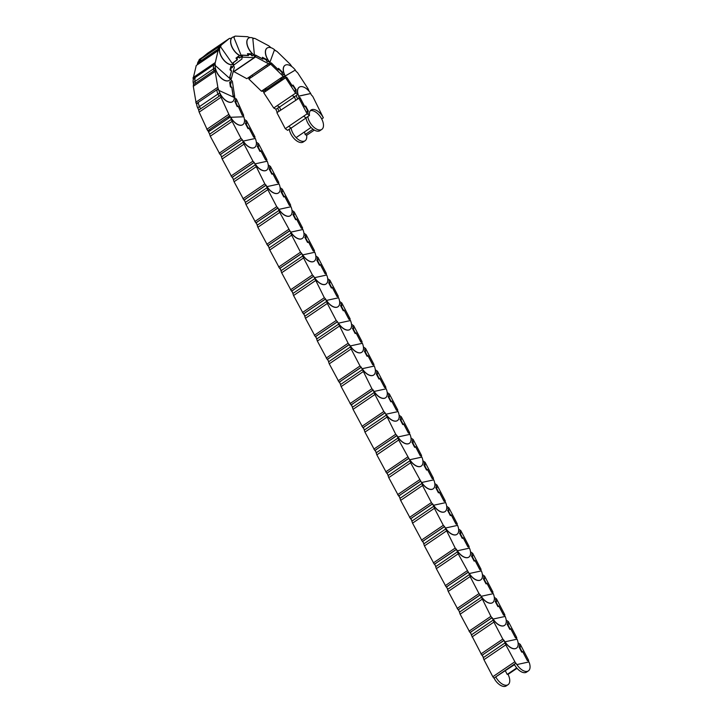 <?xml version="1.0" encoding="UTF-8"?>
<svg xmlns="http://www.w3.org/2000/svg" width="722" height="722" viewBox="0 0 722 722"><rect width="100%" height="100%" fill="white"/><g stroke="black" fill="none" stroke-linecap="round" stroke-linejoin="round"><path stroke-width="1.08" d="M295.325 90.656L296.435 92.181L295.09 90.295L295.686 89.943L292.879 85.647L292.284 85.999L286.562 77.227L285.578 77.814L295.596 93.165L292.13 95.521L294.468 96.721L296.264 95.503A11.038 5.92 55.8 0 0 297.518 98.679A11.038 5.92 -124.2 0 1 296.264 95.503L297.933 94.374A11.038 5.92 -124.2 0 1 299.17 87.245L299.287 87.163A11.038 5.92 -124.2 0 1 310.731 93.49L310.604 93.571A11.038 5.92 -124.2 0 1 311.462 95.051L312.725 96.351L323.357 117.803A11.038 5.92 -124.2 0 0 312.238 109.509A11.038 5.92 -124.2 0 0 311.065 110.006A11.038 5.92 -124.2 0 0 309.476 115.484L307.13 113.832L285.262 128.678L288.728 126.323L291.101 128.119A11.038 5.92 -124.2 0 0 296.11 137.604A11.038 5.92 -124.2 0 1 291.101 128.119L306.029 117.975A11.038 5.92 55.8 0 0 311.047 127.46A11.038 5.92 55.8 0 0 319.999 130.628L321.795 129.409A11.038 5.92 -124.2 0 1 313.637 127.018A11.038 5.92 -124.2 0 1 307.807 116.612L309.476 115.484M294.468 96.721A11.038 5.92 55.8 0 0 295.722 99.898A11.038 5.92 55.8 0 1 294.513 96.874L279.576 107.009L277.194 105.665L273.728 108.02L292.13 95.521L294.513 96.874M280.786 110.033A11.038 5.92 -124.2 0 1 279.576 107.009A11.038 5.92 -124.2 0 0 280.786 110.033M285.578 77.814L263.71 92.66L273.728 108.02L276.066 109.221L279.432 106.928M277.735 108.083A11.038 5.92 55.8 0 0 278.999 111.251A11.038 5.92 -124.2 0 1 277.744 108.083M295.686 89.943L295.118 90.331M292.13 95.521L295.596 93.165L297.933 94.374M295.406 90.602L296.318 90.069L293.042 85.052L292.13 85.593L286.643 77.173L286.002 77.552A11.038 5.92 -124.2 0 1 285.136 76.081L295.217 70.124A11.038 5.92 -124.2 0 1 296.219 71.523L297.536 72.624L308.204 88.959L309.142 91.333M283.394 74.772L281.86 73.283L282.131 72.543L278.62 69.131L278.349 69.881L271.183 62.931L270.732 64.177L283.277 76.342L279.82 78.689L281.932 78.915L266.996 89.05A11.038 5.92 -124.2 0 0 267.591 90.024A11.038 5.92 -124.2 0 1 266.996 89.05L264.884 88.833L261.418 91.189L263.449 91.261A11.038 5.92 55.8 0 0 264.126 92.38M263.449 91.261L265.118 90.124A11.038 5.92 55.8 0 0 265.804 91.243A11.038 5.92 -124.2 0 1 265.118 90.124L266.734 89.023M283.638 77.552A11.038 5.92 55.8 0 0 284.324 78.662A11.038 5.92 -124.2 0 1 283.647 77.543L285.316 76.415A11.038 5.92 -124.2 0 1 283.565 67.218A11.038 5.92 -124.2 0 1 284.91 65.404L285.028 65.323A11.038 5.92 -124.2 0 1 295.343 70.043L295.217 70.124M285.136 76.081L285.253 76A11.038 5.92 -124.2 0 1 285.028 65.323M285.253 76L295.343 70.043M292.094 85.701L293.042 85.052M264.884 88.833L279.82 78.689L281.851 78.761L283.647 77.543M281.851 78.761A11.038 5.92 55.8 0 0 282.528 79.88A11.038 5.92 55.8 0 1 281.932 78.915M278.62 69.131L278.096 69.492L271.219 62.832L270.93 63.617A11.038 5.92 -124.2 0 1 269.784 62.408L269.902 62.327A11.038 5.92 -124.2 0 1 267.185 48.013A11.038 5.92 -124.2 0 1 274.522 49.701L269.902 62.327M261.418 91.189L248.873 79.023L249.072 78.463M270.732 64.177L248.873 79.023M275.461 50.711L276.914 51.37L290.253 64.303L291.914 66.659M248.296 77.678A11.038 5.92 55.8 0 0 249.063 78.472L250.733 77.335A11.038 5.92 -124.2 0 1 249.965 76.541A11.038 5.92 55.8 0 0 250.994 77.579M285.316 76.415L283.277 76.342M274.468 49.836A11.038 5.92 -124.2 0 1 275.596 50.838L275.705 50.54M283.475 74.718L282.194 73.463L282.609 72.326L278.512 68.355L278.015 69.556M269.514 64.998A11.038 5.92 -124.2 0 1 268.494 63.969A11.038 5.92 55.8 0 0 269.252 64.754L270.93 63.617M282.076 72.687L282.609 72.326M266.698 65.188A11.038 5.92 55.8 0 0 267.718 66.216A11.038 5.92 55.8 0 1 266.734 65.224L246.825 78.68L233.748 71.523M252.79 76.361A11.038 5.92 -124.2 0 1 251.797 75.368A11.038 5.92 -124.2 0 0 252.781 76.361M250.29 76.324L270.082 62.751A11.038 5.92 -124.2 0 1 265.407 53.058A11.038 5.92 -124.2 0 1 267.059 48.094L267.185 48.013M268.097 61.902L266.571 61.099L266.472 60.079L262.817 58.139L262.925 59.159L255.471 55.197L255.633 56.903L233.775 71.749M255.633 56.903L268.692 63.834M265.227 66.18L266.734 65.224M253.467 38.41L254.911 38.456L268.792 45.829L271.075 47.751M252.754 38.104A11.038 5.92 -124.2 0 1 253.828 38.591L253.792 38.194M268.205 61.83L266.869 61.117L266.716 59.556L262.447 57.291L262.6 58.861L255.453 55.062L255.561 56.154A11.038 5.92 -124.2 0 1 254.325 55.395L254.451 55.314A11.038 5.92 -124.2 0 1 247.628 46.082A11.038 5.92 -124.2 0 1 248.612 38.158A11.038 5.92 -124.2 0 1 252.745 37.968L254.451 55.314M254.306 57.002L255.561 56.154M266.174 59.917L266.716 59.556M252.844 55.774L251.671 55.72L251.22 54.592L248.025 54.439L248.485 55.567L241.969 55.251L242.727 57.137L254.135 57.679L254.658 55.621A11.038 5.92 -124.2 0 1 247.836 47.038A11.038 5.92 -124.2 0 1 248.494 38.239L248.612 38.158M254.135 57.679L233.116 71.956M242.727 57.137L241.834 57.742M234.37 36.434L234.551 36.876A11.038 5.92 -124.2 0 0 233.675 36.921L235.228 36.1L247.357 36.687L250.002 37.625M253.043 55.639L251.879 55.576L251.175 53.843L247.456 53.672L248.151 55.404L241.906 55.098L242.393 56.307A11.038 5.92 -124.2 0 1 241.283 56.136L241.401 56.054A11.038 5.92 -124.2 0 1 232.222 47.282A11.038 5.92 -124.2 0 1 232.394 37.382A11.038 5.92 -124.2 0 1 233.657 36.867L241.401 56.054M241.68 56.785L242.393 56.307M250.164 54.538L251.175 53.843M239.587 57.986L240.607 57.291L239.614 58.04L238.883 56.984L236.681 58.644L237.421 59.691L232.926 63.076L234.154 64.827L242.014 58.906L241.581 56.208A11.038 5.92 -124.2 0 1 233.738 50.161A11.038 5.92 -124.2 0 1 232.141 37.553L230.932 38.374M237.421 59.691L234.515 61.668M238.883 56.984L236.41 58.663M234.154 64.827L233.441 65.314M229.479 38.383L207.611 53.229L198.803 60.413L220.661 45.567L229.479 38.383L230.968 38.437L232.141 37.553M199.245 59.529L221.112 44.683M198.803 60.413L199.091 60.829A11.038 5.92 55.8 0 0 198.433 61.487L198.315 61.569A11.038 5.92 55.8 0 0 197.422 64.132M240.607 57.291L239.704 57.76L238.576 56.145L236.004 58.085L237.132 59.691L232.827 62.94L233.612 64.059A11.038 5.92 -124.2 0 1 233.477 64.15A11.038 5.92 -124.2 0 1 232.8 64.502L232.917 64.42A11.038 5.92 -124.2 0 1 222.665 58.509A11.038 5.92 -124.2 0 1 220.418 46.56L220.3 46.641A11.038 5.92 -124.2 0 1 220.95 45.982L220.661 45.567M197.395 64.24L197.729 62.994L217.918 49.286A11.038 5.92 -124.2 0 1 219.28 47.12L220.95 45.982M199.091 60.829L200.761 59.691A11.038 5.92 55.8 0 0 199.398 61.857M199.209 63.004A11.038 5.92 -124.2 0 1 200.761 59.691M219.28 47.12A11.038 5.92 55.8 0 0 217.728 50.432M232.917 64.42L220.418 46.56M232.601 66.361L232.403 67.669L231.509 66.875L230.661 70.07L231.554 70.864L229.831 77.389L231.32 78.716L234.343 67.299L233.025 64.411A11.038 5.92 -124.2 0 1 225.463 61.893A11.038 5.92 -124.2 0 1 219.596 48.148L217.918 49.286M231.554 70.864L229.704 77.281L230.661 78.138A11.038 5.92 -124.2 0 1 230.354 78.987A11.038 5.92 -124.2 0 0 230.399 78.879L232.385 81.478L234.695 96.504L234.118 96.892M231.509 66.875L230.607 67.489M231.32 78.716L230.634 79.185M218.901 49.637L196.249 65.494L193.063 78.924L214.93 64.078L218.116 50.648L219.136 49.854L219.596 48.148M193.027 77.642L214.894 62.796M196.249 65.494L218.116 50.648M193.063 78.924L193.415 79.239A11.038 5.92 55.8 0 0 193.225 80.386L193.108 80.467A11.038 5.92 55.8 0 0 193.613 84.411M215.21 65.458L230.408 79.041A11.038 5.92 -124.2 0 1 229.289 80.313A11.038 5.92 -124.2 0 1 220.21 77.028A11.038 5.92 -124.2 0 1 215.21 65.458L215.093 65.54A11.038 5.92 -124.2 0 1 215.282 64.393L214.93 64.078M232.782 66.234L232.358 67.299L230.986 66.072L229.993 69.799L231.365 71.027M193.631 84.537L193.325 82.543L213.522 68.834A11.038 5.92 -124.2 0 1 213.613 65.521L215.282 64.393M193.415 79.239L195.093 78.102A11.038 5.92 55.8 0 0 195.003 81.406M195.445 83.31A11.038 5.92 -124.2 0 1 195.093 78.102M213.613 65.531A11.038 5.92 55.8 0 0 213.965 70.729M229.289 80.313L229.172 80.395A11.038 5.92 -124.2 0 1 224.361 80.304A11.038 5.92 -124.2 0 1 215.192 67.697L213.522 68.834M230.832 81.207L231.23 83.03L229.813 82.958M230.318 82.615L230.968 86.82L231.87 87.236L233.188 95.809L234.695 96.504M215.291 69.826L193.433 84.673L193.288 86.297L196.258 103.751L218.125 88.905L215.156 71.451L215.192 67.697M195.743 102.28L217.611 87.425M193.288 86.297L215.156 71.451M196.258 103.751L196.619 103.914A11.038 5.92 55.8 0 0 196.925 105.358L196.808 105.439A11.038 5.92 55.8 0 0 198.74 109.888M218.91 90.43L234.28 97.479A11.038 5.92 -124.2 0 1 232.574 101.685A11.038 5.92 -124.2 0 1 225.056 99.853A11.038 5.92 -124.2 0 1 218.91 90.43L218.784 90.512A11.038 5.92 -124.2 0 1 218.477 89.068L218.125 88.905M230.932 81.135L231.049 82.624L229.668 81.983L230.417 86.893L231.807 87.524L233.071 95.764L234.036 96.206A11.038 5.92 -124.2 0 1 234.154 97.425A11.038 5.92 -124.2 0 0 234.145 97.271L236.464 99.176L243.657 115.321L243.215 115.619M198.812 110.042L197.783 107.74L217.972 94.022A11.038 5.92 -124.2 0 1 216.808 90.196L218.477 89.068M196.619 103.914L198.288 102.777A11.038 5.92 55.8 0 0 199.452 106.603M200.617 108.814A11.038 5.92 -124.2 0 1 198.288 102.777M216.808 90.205A11.038 5.92 55.8 0 0 219.136 96.243M232.574 101.685L232.457 101.766A11.038 5.92 -124.2 0 1 230.58 102.353A11.038 5.92 -124.2 0 1 219.641 92.894L217.972 94.022M235.273 99.654L236.256 101.631L235.092 101.937M235.489 101.658L237.502 106.179L238.269 106.152L242.375 115.367L243.657 115.321M238.269 106.152L237.673 106.558M220.508 95.313L198.649 110.159L199.164 112.127L207.701 130.718L229.569 115.872L221.022 97.28L219.641 92.894M206.808 129.301L228.675 114.455M199.164 112.127L221.022 97.28M207.701 130.718L208.008 130.709A11.038 5.92 55.8 0 0 208.757 132.207L208.64 132.288A11.038 5.92 55.8 0 0 209.651 133.922M230.742 117.28L243.81 116.774A11.038 5.92 -124.2 0 1 242.809 124.653A11.038 5.92 -124.2 0 1 230.742 117.28L230.625 117.361A11.038 5.92 -124.2 0 1 229.876 115.863L229.569 115.872M235.354 99.6L235.986 101.26L234.812 101.306L237.159 106.576L238.341 106.531L242.276 115.376L243.097 115.349A11.038 5.92 -124.2 0 1 243.666 116.784M209.741 134.102L208.532 131.783L228.721 118.074A11.038 5.92 -124.2 0 1 228.197 116.991L229.876 115.863M208.008 130.709L209.678 129.572A11.038 5.92 55.8 0 0 210.201 130.646M235.065 101.883L235.986 101.26M310.325 110.71A11.038 5.92 -124.2 0 1 310.559 110.646A11.038 5.92 -124.2 0 1 321.687 118.94A11.038 5.92 -124.2 0 1 323.384 123.931A11.038 5.92 -124.2 0 1 321.795 129.409M306.029 117.975L303.664 116.188L306.011 117.83L307.807 116.612M306.011 117.83A11.038 5.92 55.8 0 0 311.047 127.46L296.11 137.604A11.038 5.92 -124.2 0 0 305.072 140.763A11.038 5.92 -124.2 0 0 306.66 135.294L305.153 134.581A8.899 4.774 55.8 0 0 304.422 131.955M307.274 111.594L308.204 113.183L307.058 111.188L307.771 111.035L305.424 106.558L304.72 106.712L299.946 97.578L276.896 112.677L285.262 128.678L287.609 130.33L290.993 128.038M289.287 129.193A11.038 5.92 55.8 0 0 295.118 139.599A11.038 5.92 55.8 0 0 303.276 141.981L305.072 140.763M321.687 118.94L323.357 117.803M307.771 111.035L307.184 111.423M298.764 97.831L307.13 113.832L303.664 116.188M305.153 134.581L313.041 129.229M314.332 130.086L306.66 135.294M276.725 111.098L276.707 111.053A11.038 5.92 55.8 0 0 277.329 112.388M307.346 111.54L308.438 111.305L305.704 106.08L304.621 106.314L300.036 97.551L299.278 97.714A11.038 5.92 -124.2 0 1 298.574 96.206L310.604 93.571M275.903 109.13A11.038 5.92 55.8 0 0 276.589 111.134M298.574 96.206L298.691 96.125A11.038 5.92 -124.2 0 1 299.287 87.163M298.691 96.125L310.731 93.49M304.801 106.694L305.704 106.08M516.474 648.13A11.038 5.92 -124.2 0 1 505.03 641.804L517.069 639.178A11.038 5.92 -124.2 0 1 516.474 648.13L516.356 648.212A11.038 5.92 -124.2 0 1 515.183 648.708A11.038 5.92 -124.2 0 1 504.064 640.414L502.801 639.105L493.902 622.093L493.415 620.045L490.897 616.344L480.265 594.892L479.002 593.592L470.112 576.571L469.616 574.522L458.208 553.819L456.466 549.37L455.203 548.07L444.572 526.618L443.308 525.309L434.409 508.297L433.913 506.239L431.404 502.548L422.514 485.536L422.018 483.478L410.619 462.775L410.123 460.717L398.715 440.014L396.974 435.574L395.71 434.274L385.079 412.813L383.815 411.513L374.917 394.492L373.175 390.051L371.911 388.752L361.28 367.29L360.016 365.991L351.127 348.979L350.63 346.921L348.121 343.23L337.481 321.777L336.217 320.469L327.328 303.457L325.586 299.016L324.322 297.708L313.682 276.255L312.418 274.947L303.529 257.935L301.787 253.494L300.523 252.195L291.634 235.173L291.137 233.125L279.73 212.412L277.988 207.972L276.725 206.672L267.835 189.66L266.093 185.211L264.83 183.911L254.189 162.459L252.926 161.15L244.036 144.138L242.294 139.698L241.031 138.389L232.132 121.377L230.39 116.937A11.038 5.92 -124.2 0 0 241.518 125.231A11.038 5.92 -124.2 0 0 242.682 124.735L242.809 124.653M493.216 620.081L471.358 634.927L481.917 655.323L504.064 640.414L505.806 644.854L515.679 663.238L494.092 678.021A11.038 5.92 55.8 0 0 494.949 679.492L494.832 679.573A11.038 5.92 55.8 0 0 506.266 685.9L508.062 684.682A11.038 5.92 -124.2 0 1 495.77 676.884L494.092 678.021M519.235 645.071L520.363 647.038L519.262 647.453M519.65 647.192L521.997 651.668L522.701 651.515L527.457 660.657M516.726 667.949L507.268 674.366M522.701 651.515L521.798 652.128M527.475 660.648L528.233 660.675M517.015 668.292L508.035 674.393M528.657 660.386L520.291 644.385L518.089 642.842M483.054 656.74A11.038 5.92 55.8 0 1 482.197 655.26L483.406 657.58M514.488 664.691L495.77 676.884M505.12 642.842L483.253 657.688L483.939 659.7L492.837 676.713L514.696 661.866M492.837 676.713L493.812 678.084M483.939 659.7L505.806 644.854M516.934 664.565L528.973 661.939A11.038 5.92 -124.2 0 1 528.369 670.891A11.038 5.92 -124.2 0 1 516.934 664.565L516.817 664.646A11.038 5.92 -124.2 0 1 515.959 663.175L515.679 663.238M519.308 645.017L520.075 646.677L518.983 646.921L521.717 652.146L522.8 651.903L527.385 660.675L528.143 660.504A11.038 5.92 -124.2 0 1 528.829 661.966M528.369 670.891L526.582 672.11A11.038 5.92 55.8 0 1 514.29 664.312L515.959 663.175M505.364 670.891L507.196 674.384L507.954 674.222A11.038 5.92 -124.2 0 1 508.062 684.682M519.181 647.291L520.075 646.677M504.57 625.369L504.452 625.451A11.038 5.92 -124.2 0 1 503.288 625.947A11.038 5.92 -124.2 0 1 492.16 617.653L490.491 618.79L492.16 617.653A11.038 5.92 -124.2 0 0 493.018 619.133L493.135 619.052A11.038 5.92 -124.2 0 0 504.57 625.369A11.038 5.92 -124.2 0 0 505.174 616.417L493.135 619.052M481.321 597.32L459.454 612.166L460.14 614.178L470.022 632.562L490.491 618.79M507.331 622.31L508.459 624.277L507.367 624.692M507.756 624.431L510.093 628.907L510.806 628.754L515.58 637.887L516.329 637.914M510.806 628.754L509.903 629.367M516.762 637.625L508.396 621.624L506.194 620.081M471.15 633.979A11.038 5.92 55.8 0 1 470.293 632.499L471.511 634.828M480.933 653.952L502.801 639.105M481.917 655.323L503.785 640.477M472.044 636.939L493.902 622.093M505.03 641.804L504.913 641.885A11.038 5.92 -124.2 0 1 504.064 640.414L502.386 641.551M507.413 622.256L508.171 623.925L507.088 624.16L509.822 629.385L510.905 629.142L515.49 637.914L516.248 637.752A11.038 5.92 -124.2 0 1 516.934 639.205M482.197 655.26L483.866 654.123M482.991 656.776L482.928 656.821A11.038 5.92 55.8 0 0 483.316 657.399M507.277 624.53L508.171 623.925M492.675 602.608L492.557 602.689A11.038 5.92 -124.2 0 1 491.384 603.186A11.038 5.92 -124.2 0 1 480.265 594.892L478.596 596.029L480.265 594.892A11.038 5.92 -124.2 0 0 481.114 596.372L481.24 596.291A11.038 5.92 -124.2 0 0 492.675 602.608A11.038 5.92 -124.2 0 0 493.27 593.655L481.24 596.291M469.426 574.559L447.559 589.414L448.245 591.426L458.118 609.801L478.596 596.029M495.509 599.504L496.565 601.516L495.472 601.931M495.861 601.67L498.198 606.146L498.902 605.993L503.685 615.126L504.434 615.162M498.902 605.993L497.999 606.606M504.858 614.864L496.501 598.872L494.29 597.32M459.255 611.218A11.038 5.92 55.8 0 1 458.398 609.738L459.616 612.066M469.038 631.199L490.897 616.344M470.022 632.562L491.881 617.716M460.14 614.178L482.007 599.332M495.418 599.522L496.276 601.164L495.193 601.399L497.918 606.624L499.01 606.39L503.586 615.153L504.344 614.991A11.038 5.92 -124.2 0 1 505.03 616.444M470.293 632.499L471.971 631.362M471.087 634.015L471.033 634.06A11.038 5.92 55.8 0 0 471.412 634.638M495.382 601.769L496.276 601.164M480.78 579.847L480.653 579.928A11.038 5.92 -124.2 0 1 479.489 580.425A11.038 5.92 -124.2 0 1 468.361 572.131L466.692 573.268L468.361 572.131A11.038 5.92 -124.2 0 0 469.219 573.611L469.336 573.53A11.038 5.92 -124.2 0 0 480.78 579.847A11.038 5.92 -124.2 0 0 481.375 570.894L469.336 573.53M457.522 551.807L435.664 566.653L436.341 568.665L446.223 587.04L466.692 573.268M483.532 576.797L484.67 578.755L483.569 579.17M483.957 578.909L486.303 583.385L487.007 583.232L491.781 592.365L492.53 592.401M487.007 583.232L486.105 583.845M492.964 592.103L484.597 576.111L482.395 574.559M447.351 588.457A11.038 5.92 55.8 0 1 446.503 586.977L447.712 589.305M457.134 608.438L479.002 593.592M458.118 609.801L479.986 594.955M448.245 591.426L470.112 576.571M483.614 576.743L484.381 578.403L483.289 578.638L486.023 583.863L487.106 583.629L491.691 592.392L492.449 592.23A11.038 5.92 -124.2 0 1 493.135 593.683M458.398 609.738L460.067 608.601M459.192 611.254L459.129 611.299A11.038 5.92 55.8 0 0 459.517 611.877M483.487 579.008L484.381 578.403M468.876 557.095L468.758 557.176A11.038 5.92 -124.2 0 1 467.594 557.664A11.038 5.92 -124.2 0 1 456.466 549.37L454.797 550.507L456.466 549.37A11.038 5.92 -124.2 0 0 457.324 550.85L457.441 550.769A11.038 5.92 -124.2 0 0 468.876 557.095A11.038 5.92 -124.2 0 0 469.471 548.133L457.441 550.769M445.627 529.046L423.76 543.892L424.446 545.904L434.319 564.279L454.797 550.507M471.637 554.036L472.766 555.994L471.674 556.409M472.062 556.148L474.399 560.624L475.112 560.471L479.886 569.604L480.635 569.64M475.112 560.471L474.21 561.084M481.069 569.351L472.702 553.35L470.491 551.798M435.456 565.696A11.038 5.92 55.8 0 1 434.599 564.225L435.817 566.544M445.239 585.677L467.107 570.831M446.223 587.04L468.082 572.194M436.341 568.665L458.208 553.819M471.719 553.982L472.477 555.642L471.394 555.877L474.119 561.102L475.211 560.868L479.796 569.631L480.545 569.468A11.038 5.92 -124.2 0 1 481.231 570.931M446.503 586.977L448.172 585.849M447.297 588.502L447.234 588.538A11.038 5.92 55.8 0 0 447.622 589.116M471.583 556.247L472.477 555.642M456.981 534.334L456.864 534.415A11.038 5.92 -124.2 0 1 455.69 534.912A11.038 5.92 -124.2 0 1 444.572 526.618L442.893 527.746L444.572 526.618A11.038 5.92 -124.2 0 0 445.42 528.089L445.537 528.008A11.038 5.92 -124.2 0 0 456.981 534.334A11.038 5.92 -124.2 0 0 457.577 525.372L445.537 528.008M433.723 506.284L411.865 521.131L412.551 523.143L422.424 541.518L442.893 527.746M459.815 531.221L460.871 533.233L459.77 533.657M460.158 533.387L462.504 537.863L463.208 537.709L467.982 546.843L468.74 546.879M463.208 537.709L462.306 538.323M469.165 546.59L460.798 530.589L458.596 529.046M423.552 542.935A11.038 5.92 55.8 0 1 422.704 541.464L423.913 543.783M433.344 562.916L455.203 548.07M434.319 564.279L456.187 549.433M424.446 545.904L446.313 531.058M459.724 531.239L460.582 532.881L459.49 533.116L462.224 538.341L463.307 538.107L467.892 546.87L468.65 546.707A11.038 5.92 -124.2 0 1 469.336 548.169M434.599 564.225L436.278 563.088M435.393 565.741L435.339 565.777A11.038 5.92 55.8 0 0 435.718 566.364M459.688 533.486L460.582 532.881M445.077 511.573L444.96 511.654A11.038 5.92 -124.2 0 1 443.795 512.151A11.038 5.92 -124.2 0 1 432.668 503.857L430.998 504.985L432.668 503.857A11.038 5.92 -124.2 0 0 433.525 505.328L433.642 505.247A11.038 5.92 -124.2 0 0 445.077 511.573A11.038 5.92 -124.2 0 0 445.682 502.62L433.642 505.247M421.828 483.523L399.961 498.37L400.647 500.382L410.529 518.766L430.998 504.985M447.839 508.514L448.967 510.472L447.875 510.896M448.263 510.625L450.6 515.111L451.313 514.948L456.087 524.082L456.836 524.118M451.313 514.948L450.411 515.562M457.27 523.829L448.903 507.828L446.701 506.284M411.657 520.174A11.038 5.92 55.8 0 1 410.8 518.703L412.018 521.022M421.44 540.155L443.308 525.309M422.424 541.518L444.292 526.672M412.551 523.143L434.409 508.297M447.92 508.459L448.678 510.12L447.595 510.364L450.329 515.58L451.412 515.346L455.997 524.118L456.755 523.946A11.038 5.92 -124.2 0 1 457.441 525.408M422.704 541.464L424.374 540.327M423.498 542.98L423.435 543.016A11.038 5.92 55.8 0 0 423.823 543.603M447.784 510.725L448.678 510.12M433.182 488.812L433.065 488.893A11.038 5.92 -124.2 0 1 431.891 489.39A11.038 5.92 -124.2 0 1 420.773 481.096L419.094 482.233L420.773 481.096A11.038 5.92 -124.2 0 0 421.621 482.567L421.747 482.486A11.038 5.92 -124.2 0 0 433.182 488.812A11.038 5.92 -124.2 0 0 433.778 479.859L421.747 482.486M409.934 460.762L388.066 475.608L388.752 477.621L398.625 496.005L419.094 482.233M435.944 485.753L437.072 487.711L435.98 488.135M436.368 487.873L438.705 492.35L439.409 492.196L444.192 501.33L444.942 501.357M439.409 492.196L438.507 492.801M445.366 501.068L437.009 485.067L434.797 483.523M399.762 497.413A11.038 5.92 55.8 0 1 398.905 495.942L400.123 498.261M409.545 517.394L431.404 502.548M410.529 518.766L432.388 503.911M400.647 500.382L422.514 485.536M436.016 485.698L436.783 487.359L435.7 487.603L438.425 492.819L439.517 492.584L444.093 501.357L444.851 501.185A11.038 5.92 -124.2 0 1 445.537 502.647M410.8 518.703L412.479 517.566M411.594 520.219L411.54 520.255A11.038 5.92 55.8 0 0 411.919 520.842M435.889 487.973L436.783 487.359M421.287 466.051L421.161 466.132A11.038 5.92 -124.2 0 1 419.996 466.629A11.038 5.92 -124.2 0 1 408.869 458.335L407.199 459.472L408.869 458.335A11.038 5.92 -124.2 0 0 409.726 459.806L409.843 459.724A11.038 5.92 -124.2 0 0 421.287 466.051A11.038 5.92 -124.2 0 0 421.883 457.098L409.843 459.724M398.03 438.001L376.162 452.847L376.848 454.86L386.73 473.244L407.199 459.472M424.121 462.937L425.177 464.959L424.076 465.374M424.464 465.112L426.81 469.589L427.514 469.435L432.288 478.569L433.038 478.596M427.514 469.435L426.612 470.049M433.471 478.307L425.105 462.306L422.902 460.762M387.858 474.661A11.038 5.92 55.8 0 1 387.01 473.181L388.219 475.5M397.642 494.633L419.509 479.787M398.625 496.005L420.493 481.159M388.752 477.621L410.619 462.775M424.022 462.964L424.888 464.607L423.796 464.842L426.531 470.067L427.614 469.823L432.198 478.596L432.956 478.433A11.038 5.92 -124.2 0 1 433.642 479.886M398.905 495.942L400.575 494.805M399.699 497.458L399.636 497.494A11.038 5.92 55.8 0 0 400.024 498.081M423.995 465.212L424.888 464.607M409.383 443.29L409.266 443.371A11.038 5.92 -124.2 0 1 408.101 443.868A11.038 5.92 -124.2 0 1 396.974 435.574L395.304 436.711L396.974 435.574A11.038 5.92 -124.2 0 0 397.831 437.054L397.948 436.972A11.038 5.92 -124.2 0 0 409.383 443.29A11.038 5.92 -124.2 0 0 409.979 434.337L397.948 436.972M386.135 415.24L364.267 430.086L364.953 432.099L374.826 450.483L395.304 436.711M412.145 440.23L413.273 442.198L412.181 442.613M412.569 442.351L414.906 446.828L415.619 446.674L420.394 455.808L421.143 455.835M415.619 446.674L414.717 447.288M421.576 455.546L413.21 439.545L410.998 438.001M375.963 451.9A11.038 5.92 55.8 0 1 375.106 450.42L376.324 452.748M385.747 471.881L407.614 457.026M386.73 473.244L408.589 458.398M376.848 454.86L398.715 440.014M412.226 440.176L412.984 441.846L411.901 442.081L414.627 447.306L415.719 447.062L420.303 455.835L421.052 455.672A11.038 5.92 -124.2 0 1 421.738 457.125M387.01 473.181L388.68 472.044M387.804 474.697L387.741 474.742A11.038 5.92 55.8 0 0 388.129 475.32M412.091 442.451L412.984 441.846M397.488 420.529L397.371 420.61A11.038 5.92 -124.2 0 1 396.197 421.106A11.038 5.92 -124.2 0 1 385.079 412.813L383.4 413.95L385.079 412.813A11.038 5.92 -124.2 0 0 385.927 414.293L386.044 414.211A11.038 5.92 -124.2 0 0 397.488 420.529A11.038 5.92 -124.2 0 0 398.084 411.576L386.044 414.211M374.231 392.479L352.372 407.334L353.058 409.347L362.931 427.722L383.4 413.95M400.25 417.469L401.378 419.437L400.277 419.852M400.665 419.59L403.011 424.067L403.715 423.913L408.49 433.047L409.248 433.083M403.715 423.913L402.813 424.527M409.672 432.785L401.306 416.793L399.104 415.24M364.059 429.139A11.038 5.92 55.8 0 1 363.211 427.659L364.42 429.987M373.852 449.12L395.71 434.274M374.826 450.483L396.694 435.637M364.953 432.099L386.821 417.253M400.322 417.424L401.089 419.085L399.997 419.32L402.732 424.545L403.815 424.31L408.399 433.074L409.157 432.911A11.038 5.92 -124.2 0 1 409.843 434.364M375.106 450.42L376.785 449.283M375.9 451.936L375.846 451.981A11.038 5.92 55.8 0 0 376.225 452.559M400.196 419.69L401.089 419.085M385.584 397.768L385.467 397.849A11.038 5.92 -124.2 0 1 384.303 398.345A11.038 5.92 -124.2 0 1 373.175 390.051L371.505 391.189L373.175 390.051A11.038 5.92 -124.2 0 0 374.032 391.532L374.149 391.45A11.038 5.92 -124.2 0 0 385.584 397.768A11.038 5.92 -124.2 0 0 386.189 388.815L374.149 391.45M362.336 369.727L340.468 384.573L341.154 386.586L351.036 404.961L371.505 391.189M388.346 394.717L389.474 396.676L388.382 397.091M388.77 396.829L391.107 401.306L391.82 401.152L396.595 410.286L397.344 410.322M391.82 401.152L390.918 401.766M397.777 410.024L389.411 394.031L387.209 392.479M352.165 406.378A11.038 5.92 55.8 0 1 351.307 404.898L352.526 407.226M361.948 426.359L383.815 411.513M362.931 427.722L384.799 412.876M353.058 409.347L374.917 394.492M388.427 394.663L389.185 396.324L388.102 396.558L390.837 401.784L391.92 401.549L396.504 410.313L397.262 410.15A11.038 5.92 -124.2 0 1 397.948 411.603M363.211 427.659L364.881 426.522M364.005 429.175L363.942 429.22A11.038 5.92 55.8 0 0 364.33 429.798M388.292 396.929L389.185 396.324M373.689 375.016L373.572 375.097A11.038 5.92 -124.2 0 1 372.399 375.584A11.038 5.92 -124.2 0 1 361.28 367.29L359.601 368.428L361.28 367.29A11.038 5.92 -124.2 0 0 362.128 368.771L362.254 368.689A11.038 5.92 -124.2 0 0 373.689 375.016A11.038 5.92 -124.2 0 0 374.285 366.054L362.254 368.689M350.441 346.966L328.573 361.812L329.259 363.825L339.132 382.2L359.601 368.428M376.451 371.956L377.579 373.915L376.487 374.33M376.875 374.068L379.212 378.545L379.916 378.391L384.7 387.524L385.449 387.561M379.916 378.391L379.014 379.005M385.873 387.272L377.516 371.27L375.305 369.718M340.27 383.617A11.038 5.92 55.8 0 1 339.412 382.146L340.631 384.465M350.053 403.598L371.911 388.752M351.036 404.961L372.895 390.115M341.154 386.586L363.022 371.74M376.523 371.902L377.29 373.563L376.207 373.797L378.933 379.023L380.025 378.788L384.6 387.552L385.358 387.389A11.038 5.92 -124.2 0 1 386.044 388.851M351.307 404.898L352.986 403.769M352.101 406.423L352.047 406.459A11.038 5.92 55.8 0 0 352.426 407.037M376.397 374.167L377.29 373.563M361.794 352.255L361.668 352.336A11.038 5.92 -124.2 0 1 360.504 352.832A11.038 5.92 -124.2 0 1 349.376 344.538L347.706 345.667L349.376 344.538A11.038 5.92 -124.2 0 0 350.233 346.009L350.35 345.928A11.038 5.92 -124.2 0 0 361.794 352.255A11.038 5.92 -124.2 0 0 362.39 343.293L350.35 345.928M338.537 324.205L316.669 339.051L317.355 341.064L327.237 359.439L347.706 345.667M364.547 349.195L365.684 351.154L364.583 351.578M364.971 351.307L367.317 355.784L368.021 355.63L372.796 364.763L373.545 364.8M368.021 355.63L367.119 356.244M373.978 364.511L365.612 348.509L363.41 346.966M328.366 360.856A11.038 5.92 55.8 0 1 327.517 359.385L328.727 361.704M338.149 380.837L360.016 365.991M339.132 382.2L361 367.354M329.259 363.825L351.127 348.979M364.628 349.141L365.395 350.802L364.303 351.036L367.038 356.262L368.121 356.027L372.705 364.79L373.464 364.628A11.038 5.92 -124.2 0 1 374.149 366.09M339.412 382.146L341.082 381.008M340.206 383.662L340.143 383.698A11.038 5.92 55.8 0 0 340.531 384.284M364.502 351.406L365.395 350.802M349.89 329.494L349.773 329.575A11.038 5.92 -124.2 0 1 348.609 330.071A11.038 5.92 -124.2 0 1 337.481 321.777L335.811 322.905L337.481 321.777A11.038 5.92 -124.2 0 0 338.338 323.248L338.456 323.167A11.038 5.92 -124.2 0 0 349.89 329.494A11.038 5.92 -124.2 0 0 350.486 320.541L338.456 323.167M326.642 301.444L304.774 316.29L305.46 318.303L315.333 336.687L335.811 322.905M352.652 326.434L353.78 328.393L352.688 328.817M353.076 328.546L355.414 333.032L356.127 332.869L360.901 342.002L361.65 342.038M356.127 332.869L355.224 333.483M362.083 341.75L353.717 325.748L351.506 324.205M316.471 338.095A11.038 5.92 55.8 0 1 315.613 336.623L316.832 338.943M326.254 358.076L348.121 343.23M327.237 359.439L349.096 344.593M317.355 341.064L339.223 326.218M352.733 326.38L353.491 328.041L352.408 328.284L355.134 333.501L356.226 333.266L360.81 342.038L361.56 341.867A11.038 5.92 -124.2 0 1 362.245 343.329M327.517 359.385L329.187 358.247M328.311 360.901L328.248 360.937A11.038 5.92 55.8 0 0 328.636 361.523M352.598 328.645L353.491 328.041M337.995 306.733L337.878 306.814A11.038 5.92 -124.2 0 1 336.705 307.31A11.038 5.92 -124.2 0 1 325.586 299.016L323.907 300.153L325.586 299.016A11.038 5.92 -124.2 0 0 326.434 300.487L326.552 300.406A11.038 5.92 -124.2 0 0 337.995 306.733A11.038 5.92 -124.2 0 0 338.591 297.78L326.552 300.406M314.738 278.683L292.879 293.529L293.565 295.542L303.439 313.926L323.907 300.153M340.757 303.673L341.885 305.632L340.784 306.056M341.172 305.794L343.519 310.27L344.223 310.117L348.997 319.25L349.755 319.277M344.223 310.117L343.32 310.731M350.179 318.989L341.813 302.987L339.611 301.444M304.567 315.343A11.038 5.92 55.8 0 1 303.718 313.862L304.928 316.182M314.359 335.315L336.217 320.469M315.333 336.687L337.201 321.832M305.46 318.303L327.328 303.457M340.829 303.619L341.596 305.28L340.504 305.523L343.239 310.749L344.322 310.505L348.906 319.277L349.665 319.106A11.038 5.92 -124.2 0 1 350.35 320.568M315.613 336.623L317.292 335.486M316.407 338.14L316.353 338.176A11.038 5.92 55.8 0 0 316.732 338.762M340.703 305.893L341.596 305.28M326.091 283.972L325.974 284.053A11.038 5.92 -124.2 0 1 324.81 284.549A11.038 5.92 -124.2 0 1 313.682 276.255L312.012 277.392L313.682 276.255A11.038 5.92 -124.2 0 0 314.539 277.735L314.657 277.654A11.038 5.92 -124.2 0 0 326.091 283.972A11.038 5.92 -124.2 0 0 326.696 275.019L314.657 277.654M302.843 255.922L280.975 270.768L281.661 272.781L291.544 291.165L312.012 277.392M328.853 280.912L329.981 282.88L328.889 283.295M329.277 283.033L331.615 287.509L332.328 287.356L337.102 296.489L337.851 296.516M332.328 287.356L331.425 287.97M338.284 296.228L329.918 280.226L327.716 278.683M292.672 292.581A11.038 5.92 55.8 0 1 291.814 291.101L293.033 293.421M302.455 312.554L324.322 297.708M303.439 313.926L325.306 299.079M293.565 295.542L315.424 280.696M328.934 280.858L329.692 282.528L328.609 282.762L331.344 287.988L332.427 287.744L337.012 296.516L337.77 296.354A11.038 5.92 -124.2 0 1 338.456 297.807M303.718 313.862L305.388 312.725M304.513 315.379L304.449 315.424A11.038 5.92 55.8 0 0 304.837 316.001M328.799 283.132L329.692 282.528M314.196 261.211L314.079 261.292A11.038 5.92 -124.2 0 1 312.906 261.788A11.038 5.92 -124.2 0 1 301.787 253.494L300.108 254.631L301.787 253.494A11.038 5.92 -124.2 0 0 302.635 254.974L302.762 254.893A11.038 5.92 -124.2 0 0 314.196 261.211A11.038 5.92 -124.2 0 0 314.792 252.258L302.762 254.893M290.948 233.161L269.08 248.016L269.766 250.02L279.64 268.403L300.108 254.631M316.958 258.151L318.086 260.119L316.985 260.534M317.382 260.272L319.72 264.748L320.424 264.595L325.207 273.728L325.956 273.755M320.424 264.595L319.521 265.209M326.38 273.467L318.023 257.474L315.812 255.922M280.777 269.82A11.038 5.92 55.8 0 1 279.919 268.34L281.138 270.669M290.56 289.802L312.418 274.947M291.544 291.165L313.402 276.318M281.661 272.781L303.529 257.935M317.03 258.097L317.797 259.767L316.714 260.001L319.44 265.227L320.532 264.983L325.108 273.755L325.866 273.593A11.038 5.92 -124.2 0 1 326.552 275.046M291.814 291.101L293.493 289.964M292.609 292.618L292.554 292.663A11.038 5.92 55.8 0 0 292.933 293.24M316.904 260.371L317.797 259.767M302.301 238.45L302.175 238.531A11.038 5.92 -124.2 0 1 301.011 239.027A11.038 5.92 -124.2 0 1 289.883 230.733L288.213 231.87L289.883 230.733A11.038 5.92 -124.2 0 0 290.74 232.213L290.858 232.132A11.038 5.92 -124.2 0 0 302.301 238.45A11.038 5.92 -124.2 0 0 302.897 229.497L290.858 232.132M279.044 210.409L257.176 225.255L257.862 227.268L267.745 245.642L288.213 231.87M305.135 235.345L306.191 237.357L305.09 237.773M305.478 237.511L307.825 241.987L308.529 241.834L313.303 250.967L314.052 251.003M308.529 241.834L307.626 242.448M314.485 250.705L306.119 234.713L303.917 233.161M268.873 247.059A11.038 5.92 55.8 0 1 268.024 245.579L269.234 247.908M278.656 267.041L300.523 252.195M279.64 268.403L301.507 253.557M269.766 250.02L291.634 235.173M305.036 235.363L305.902 237.006L304.81 237.24L307.545 242.466L308.628 242.231L313.213 250.994L313.971 250.832A11.038 5.92 -124.2 0 1 314.657 252.285M279.919 268.34L281.589 267.203M280.714 269.857L280.65 269.902A11.038 5.92 55.8 0 0 281.038 270.479M305.009 237.61L305.902 237.006M290.397 215.688L290.28 215.77A11.038 5.92 -124.2 0 1 289.116 216.266A11.038 5.92 -124.2 0 1 277.988 207.972L276.318 209.109L277.988 207.972A11.038 5.92 -124.2 0 0 278.845 209.452L278.963 209.371A11.038 5.92 -124.2 0 0 290.397 215.688A11.038 5.92 -124.2 0 0 290.993 206.736L278.963 209.371M267.149 187.648L245.281 202.494L245.967 204.506L255.841 222.881L276.318 209.109M293.159 212.638L294.287 214.596L293.195 215.012M293.583 214.75L295.921 219.226L296.634 219.073L301.408 228.206L302.157 228.242M296.634 219.073L295.731 219.687M302.59 227.953L294.224 211.952L292.013 210.4M256.978 224.298A11.038 5.92 55.8 0 1 256.12 222.818L257.339 225.147M266.761 244.28L288.629 229.434M267.745 245.642L289.603 230.796M257.862 227.268L279.73 212.412M293.24 212.584L293.998 214.244L292.915 214.479L295.641 219.705L296.733 219.47L301.318 228.233L302.067 228.071A11.038 5.92 -124.2 0 1 302.753 229.533M268.024 245.579L269.694 244.442M268.819 247.095L268.755 247.141A11.038 5.92 55.8 0 0 269.144 247.718M293.105 214.849L293.998 214.244M278.502 192.936L278.385 193.018A11.038 5.92 -124.2 0 1 277.212 193.505A11.038 5.92 -124.2 0 1 266.093 185.211L264.414 186.348L266.093 185.211A11.038 5.92 -124.2 0 0 266.941 186.691L267.059 186.61A11.038 5.92 -124.2 0 0 278.502 192.936A11.038 5.92 -124.2 0 0 279.098 183.975L267.059 186.61M255.245 164.887L233.387 179.733L234.072 181.745L243.946 200.12L264.414 186.348M281.255 189.877L282.392 191.835L281.291 192.26M281.679 191.989L284.026 196.465L284.73 196.312L289.504 205.445L290.262 205.481M284.73 196.312L283.827 196.925M290.686 205.192L282.32 189.191L280.118 187.648M245.074 201.537A11.038 5.92 55.8 0 1 244.226 200.066L245.435 202.386M254.866 221.519L276.725 206.672M255.841 222.881L277.708 208.035M245.967 204.506L267.835 189.66M281.336 189.823L282.103 191.483L281.011 191.718L283.746 196.944L284.829 196.709L289.414 205.472L290.172 205.31A11.038 5.92 -124.2 0 1 290.858 206.772M256.12 222.818L257.799 221.69M256.915 224.343L256.861 224.38A11.038 5.92 55.8 0 0 257.24 224.957M281.21 192.088L282.103 191.483M266.598 170.175L266.481 170.257A11.038 5.92 -124.2 0 1 265.317 170.753A11.038 5.92 -124.2 0 1 254.189 162.459L252.519 163.587L254.189 162.459A11.038 5.92 -124.2 0 0 255.047 163.93L255.164 163.849A11.038 5.92 -124.2 0 0 266.598 170.175A11.038 5.92 -124.2 0 0 267.203 161.214L255.164 163.849M243.35 142.126L221.483 156.972L222.168 158.984L232.051 177.359L252.519 163.587M269.441 167.062L270.488 169.074L269.396 169.499M269.784 169.228L272.122 173.704L272.835 173.551L277.609 182.684L278.358 182.72M272.835 173.551L271.932 174.164M278.791 182.431L270.425 166.43L268.223 164.887M233.179 178.776A11.038 5.92 55.8 0 1 232.322 177.305L233.54 179.625M242.962 198.758L264.83 183.911M243.946 200.12L265.813 185.274M234.072 181.745L255.931 166.899M269.342 167.08L270.199 168.722L269.116 168.966L271.851 174.183L272.934 173.948L277.519 182.72L278.277 182.549A11.038 5.92 -124.2 0 1 278.954 184.011M244.226 200.066L245.895 198.929M245.02 201.582L244.957 201.619A11.038 5.92 55.8 0 0 245.345 202.205M269.306 169.327L270.199 168.722M254.704 147.414L254.586 147.496A11.038 5.92 -124.2 0 1 253.413 147.992A11.038 5.92 -124.2 0 1 242.294 139.698L240.616 140.835L242.294 139.698A11.038 5.92 -124.2 0 0 243.143 141.169L243.269 141.088A11.038 5.92 -124.2 0 0 254.704 147.414A11.038 5.92 -124.2 0 0 255.299 138.462L243.269 141.088M231.455 119.365L209.588 134.211L210.273 136.223L220.147 154.607L240.616 140.835M257.465 144.355L258.593 146.313L257.492 146.737M257.889 146.476L260.227 150.952L260.931 150.79L265.705 159.932L266.463 159.959M260.931 150.79L260.028 151.403M266.887 159.67L258.53 143.669L256.319 142.126M221.284 156.015A11.038 5.92 55.8 0 1 220.427 154.544L221.645 156.864M231.067 175.997L252.926 161.15M232.051 177.359L253.909 162.513M222.168 158.984L244.036 144.138M257.537 144.301L258.305 145.961L257.222 146.205L259.947 151.421L261.039 151.187L265.615 159.959L266.373 159.788A11.038 5.92 -124.2 0 1 267.059 161.25M232.322 177.305L234 176.168M233.116 178.821L233.062 178.857A11.038 5.92 55.8 0 0 233.441 179.444M257.411 146.575L258.305 145.961M228.721 118.074L230.39 116.937M245.561 121.594L246.698 123.552L245.597 123.976M245.985 123.715L248.332 128.191L249.036 128.038L253.81 137.171L254.559 137.198M249.036 128.038L248.133 128.651M254.992 136.909L246.626 120.908L244.424 119.365M219.163 153.235L241.031 138.389M220.147 154.607L242.014 139.752M210.273 136.223L232.132 121.377M245.642 121.54L246.41 123.2L245.318 123.444L248.052 128.669L249.135 128.426L253.72 137.198L254.478 137.027A11.038 5.92 -124.2 0 1 255.164 138.489M220.427 154.544L222.096 153.407M221.221 156.06L221.158 156.096A11.038 5.92 55.8 0 0 221.546 156.683M245.516 123.814L246.41 123.2M230.923 38.374L232.394 37.382"/></g></svg>

